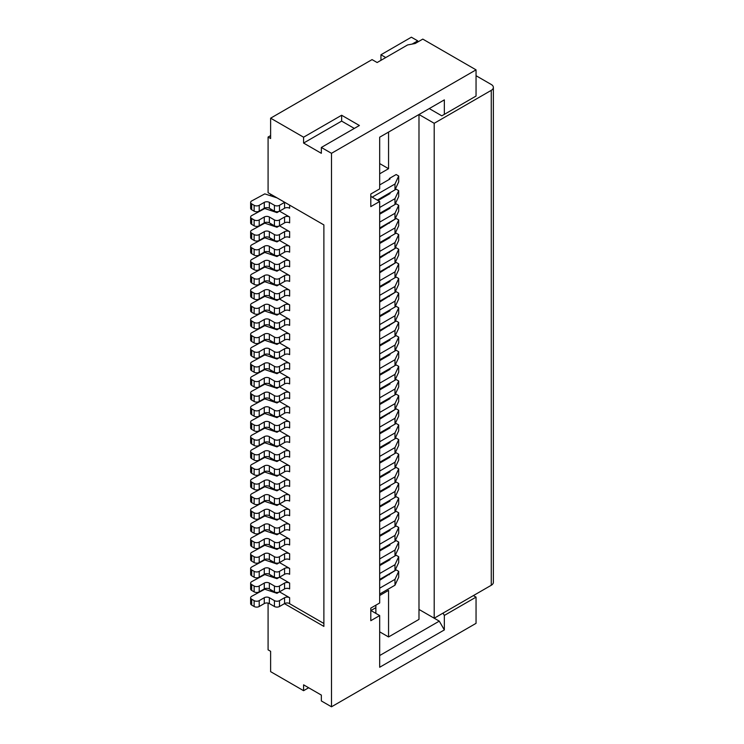 <?xml version="1.0" encoding="UTF-8"?>
<svg xmlns="http://www.w3.org/2000/svg" width="744" height="744" viewBox="0 0 744 744"><rect width="100%" height="100%" fill="white"/><g stroke="black" fill="none" stroke-linecap="round" stroke-linejoin="round"><path stroke-width="1.12" d="M284.571 495.216L284.571 501.075A3.59 2.074 180 0 1 289.639 501.075L289.639 495.216L279.493 489.357L279.493 483.498A3.59 2.074 0 0 1 274.424 483.498L269.356 480.578L269.356 486.427L274.424 489.357A3.59 2.074 0 0 0 279.493 489.357L276.963 490.826L264.79 486.725L251.77 493.756A3.59 2.074 0 0 0 251.686 493.802A3.59 2.074 0 0 0 250.635 495.262A3.59 2.074 0 0 0 251.686 496.732L254.132 498.145A3.59 2.074 0 0 0 259.21 498.145L264.278 495.216A3.59 2.074 180 0 1 269.356 495.216L269.356 501.075L274.424 504.004A3.59 2.074 0 0 0 279.493 504.004L279.493 498.145L284.571 495.216A3.59 2.074 180 0 1 289.639 495.216M284.571 501.075L276.963 505.464L264.79 501.363L251.77 508.394A3.59 2.074 0 0 0 251.686 508.44A3.59 2.074 0 0 0 250.635 509.91A3.59 2.074 0 0 0 251.686 511.37L254.132 512.783A3.59 2.074 0 0 0 259.21 512.783L264.278 509.863A3.59 2.074 180 0 1 269.356 509.863L269.356 515.713L274.424 518.642A3.59 2.074 0 0 0 279.493 518.642L279.493 512.783A3.59 2.074 0 0 1 274.424 512.783L269.356 509.863M264.278 495.216L264.278 501.075A3.59 2.074 180 0 1 269.356 501.075M264.278 501.075L259.21 504.004L259.21 498.145M250.635 495.262L250.635 501.121A3.59 2.074 0 0 0 251.686 502.591L254.132 504.004A3.59 2.074 0 0 0 259.21 504.004M274.424 416.147L274.424 410.288L269.356 407.359L269.356 413.218L274.424 416.147A3.59 2.074 0 0 0 279.493 416.147L279.493 410.288L284.571 407.359A3.59 2.074 180 0 1 289.639 407.359L279.493 401.509L276.963 402.969L264.79 398.868L251.77 405.899A3.59 2.074 0 0 0 251.686 405.945A3.59 2.074 0 0 0 250.635 407.414A3.59 2.074 0 0 0 251.686 408.875L254.132 410.288A3.59 2.074 0 0 0 259.21 410.288L264.278 407.359A3.59 2.074 180 0 1 269.356 407.359M284.571 407.359L284.571 413.218L279.493 416.147L289.639 422.006L289.639 427.865A3.59 2.074 180 0 0 284.571 427.865L279.493 430.785L279.493 424.936A3.59 2.074 0 0 1 274.424 424.936L269.356 422.006L269.356 427.865A3.59 2.074 180 0 0 264.278 427.865L259.21 430.785L259.21 424.936A3.59 2.074 0 0 1 254.132 424.936L251.686 423.522A3.59 2.074 0 0 1 250.635 422.053A3.59 2.074 0 0 1 251.686 420.593A3.59 2.074 0 0 1 251.77 420.537L264.79 413.515L276.963 417.607L279.493 416.147M264.278 524.501A3.59 2.074 180 0 1 269.356 524.501L269.356 530.36A3.59 2.074 180 0 0 264.278 530.36L259.21 533.29L259.21 527.431L264.278 524.501L264.278 530.36M279.493 542.069L284.571 539.14A3.59 2.074 180 0 1 289.639 539.14L279.493 533.29A3.59 2.074 0 0 1 274.424 533.29L274.424 527.431A3.59 2.074 0 0 0 279.493 527.431L284.571 524.501L284.571 530.36L276.963 534.75L264.79 530.649L251.77 537.679A3.59 2.074 0 0 0 251.686 537.726A3.59 2.074 0 0 0 250.635 539.195A3.59 2.074 0 0 0 251.686 540.656L254.132 542.069A3.59 2.074 0 0 0 259.21 542.069L264.278 539.14A3.59 2.074 180 0 1 269.356 539.14L269.356 544.999L274.424 547.928A3.59 2.074 0 0 0 279.493 547.928L279.493 542.069A3.59 2.074 0 0 1 274.424 542.069L269.356 539.14M389.307 457.588L389.307 456.704L390.07 457.142L379.673 463.149M279.493 586.002L284.571 583.073A3.59 2.074 180 0 1 289.639 583.073L279.493 577.214L279.493 571.355A3.59 2.074 0 0 1 274.424 571.355L269.356 568.425L269.356 574.284L274.424 577.214A3.59 2.074 0 0 0 279.493 577.214L276.963 578.674L264.79 574.582L251.77 581.613A3.59 2.074 0 0 0 251.686 581.659A3.59 2.074 0 0 0 250.635 583.119A3.59 2.074 0 0 0 251.686 584.589L254.132 586.002A3.59 2.074 0 0 0 259.21 586.002L264.278 583.073A3.59 2.074 180 0 1 269.356 583.073L269.356 588.932L274.424 591.861A3.59 2.074 0 0 0 279.493 591.861L276.963 593.321L264.79 589.22L251.77 596.251A3.59 2.074 0 0 0 251.686 596.297A3.59 2.074 0 0 0 250.635 597.767A3.59 2.074 0 0 0 251.686 599.227L254.132 600.641A3.59 2.074 0 0 0 259.21 600.641L264.278 597.711A3.59 2.074 180 0 1 269.356 597.711L274.424 600.641A3.59 2.074 0 0 0 279.493 600.641L284.571 597.711A3.59 2.074 180 0 1 289.639 597.711L279.493 591.861L279.493 586.002A3.59 2.074 0 0 1 274.424 586.002L269.356 583.073M264.278 407.359L264.278 413.218L259.21 416.147A3.59 2.074 0 0 1 254.132 416.147L251.686 414.733L251.686 408.875M284.571 539.14L284.571 544.999A3.59 2.074 180 0 1 289.639 544.999L289.639 539.14M284.571 544.999L279.493 547.928L289.639 553.787L289.639 559.646A3.59 2.074 180 0 0 284.571 559.646L279.493 562.576L279.493 556.717L284.571 553.787A3.59 2.074 180 0 1 289.639 553.787M264.278 539.14L264.278 544.999A3.59 2.074 180 0 1 269.356 544.999M264.278 544.999L259.21 547.928L259.21 542.069M250.635 539.195L250.635 545.054A3.59 2.074 0 0 0 251.686 546.514L254.132 547.928A3.59 2.074 0 0 0 259.21 547.928M389.307 428.302L389.307 427.419L390.07 427.865L379.673 433.864M379.673 573.55L394.98 564.715L398.691 556.717L396.161 555.247L389.307 559.2L390.07 559.646L379.673 565.645M279.493 483.498L284.571 480.578A3.59 2.074 180 0 1 289.639 480.578L279.493 474.719L279.493 468.86L284.571 465.93A3.59 2.074 180 0 1 289.639 465.93L279.493 460.071L279.493 454.221A3.59 2.074 0 0 1 274.424 454.221L269.356 451.292L269.356 457.142L274.424 460.071A3.59 2.074 0 0 0 279.493 460.071L284.571 457.142A3.59 2.074 180 0 1 289.639 457.142L289.639 451.292L279.493 445.433L279.493 439.574A3.59 2.074 0 0 1 274.424 439.574L269.356 436.644L269.356 442.503L274.424 445.433A3.59 2.074 0 0 0 279.493 445.433L276.963 446.893L264.79 442.792L251.77 449.822A3.59 2.074 0 0 0 251.686 449.878A3.59 2.074 0 0 0 250.635 451.338A3.59 2.074 0 0 0 251.686 452.798L254.132 454.221A3.59 2.074 0 0 0 259.21 454.221L264.278 451.292A3.59 2.074 180 0 1 269.356 451.292M254.132 489.357L254.132 483.498A3.59 2.074 0 0 0 259.21 483.498L264.278 480.578L264.278 486.427L259.21 489.357A3.59 2.074 0 0 1 254.132 489.357L251.686 487.943A3.59 2.074 0 0 1 250.635 486.483L250.635 480.624A3.59 2.074 0 0 1 251.686 479.155A3.59 2.074 0 0 1 251.77 479.108L264.79 472.077L276.963 476.179L284.571 471.789A3.59 2.074 180 0 1 289.639 471.789L289.639 465.93M250.635 480.624A3.59 2.074 0 0 0 251.686 482.084L254.132 483.498M264.278 480.578A3.59 2.074 180 0 1 269.356 480.578M264.278 304.863A3.59 2.074 180 0 1 269.356 304.863L274.424 307.793L274.424 313.652L269.356 310.722A3.59 2.074 180 0 0 264.278 310.722L264.278 304.863L259.21 307.793A3.59 2.074 0 0 1 254.132 307.793L251.686 306.379A3.59 2.074 0 0 1 250.635 304.91A3.59 2.074 0 0 1 251.686 303.45A3.59 2.074 0 0 1 251.77 303.403L264.79 296.372L276.963 300.474L279.493 299.004L289.639 304.863A3.59 2.074 180 0 0 284.571 304.863L279.493 307.793L279.493 313.652L276.963 315.112L264.79 311.011L251.77 318.041A3.59 2.074 0 0 0 251.686 318.088A3.59 2.074 0 0 0 250.635 319.557A3.59 2.074 0 0 0 251.686 321.017L251.686 326.876A3.59 2.074 0 0 1 250.635 325.416L250.635 319.557M378.026 200.536L390.07 193.58L389.307 193.142L396.161 189.19L398.691 190.65L394.98 198.657L379.673 207.492M284.571 252.151L284.571 246.292A3.59 2.074 180 0 1 289.639 246.292L289.639 252.151A3.59 2.074 180 0 0 284.571 252.151L279.493 255.08A3.59 2.074 0 0 1 274.424 255.08L269.356 252.151L269.356 246.292L274.424 249.221A3.59 2.074 0 0 0 279.493 249.221L279.493 255.08L276.963 256.541L264.79 252.439L251.77 259.47A3.59 2.074 0 0 0 251.686 259.526A3.59 2.074 0 0 0 250.635 260.986A3.59 2.074 0 0 0 251.686 262.446L251.686 268.305L254.132 269.719A3.59 2.074 0 0 0 259.21 269.719L264.278 266.789A3.59 2.074 180 0 1 269.356 266.789L269.356 260.939A3.59 2.074 180 0 0 264.278 260.939L259.21 263.869L259.21 269.719M284.571 246.292L279.493 249.221M264.278 451.292L264.278 457.142A3.59 2.074 180 0 1 269.356 457.142M264.278 457.142L259.21 460.071L259.21 454.221M250.635 451.338L250.635 457.197A3.59 2.074 0 0 0 251.686 458.657L254.132 460.071A3.59 2.074 0 0 0 259.21 460.071M269.356 568.425A3.59 2.074 180 0 0 264.278 568.425L264.278 574.284L259.21 577.214A3.59 2.074 0 0 1 254.132 577.214L251.686 575.8A3.59 2.074 0 0 1 250.635 574.331L250.635 568.481A3.59 2.074 0 0 1 251.686 567.012A3.59 2.074 0 0 1 251.77 566.965L264.79 559.934L276.963 564.036L279.493 562.576L289.639 568.425L289.639 574.284A3.59 2.074 180 0 0 284.571 574.284L279.493 577.214M274.424 307.793A3.59 2.074 0 0 0 279.493 307.793M264.278 290.225A3.59 2.074 180 0 1 269.356 290.225L274.424 293.145L274.424 299.004L269.356 296.075A3.59 2.074 180 0 0 264.278 296.075L264.278 290.225L259.21 293.145A3.59 2.074 0 0 1 254.132 293.145L251.686 291.732A3.59 2.074 0 0 1 250.635 290.272A3.59 2.074 0 0 1 251.686 288.802A3.59 2.074 0 0 1 251.77 288.756L264.79 281.725L276.963 285.826L279.493 284.366L289.639 290.225A3.59 2.074 180 0 0 284.571 290.225L279.493 293.145L279.493 299.004L284.571 296.075A3.59 2.074 180 0 1 289.639 296.075L289.639 290.225M274.424 293.145A3.59 2.074 0 0 0 279.493 293.145M389.307 530.798L389.307 529.923L396.161 525.962L398.691 527.431L398.691 533.29L394.98 541.288L394.98 535.429L379.673 544.273M398.691 527.431L394.98 535.429M284.571 237.513L284.571 231.654A3.59 2.074 180 0 1 289.639 231.654L289.639 237.513A3.59 2.074 180 0 0 284.571 237.513L276.963 241.902L264.79 237.801L251.77 244.832A3.59 2.074 0 0 0 251.686 244.878A3.59 2.074 0 0 0 250.635 246.348A3.59 2.074 0 0 0 251.686 247.808L251.686 253.667L254.132 255.08A3.59 2.074 0 0 0 259.21 255.08L264.278 252.151A3.59 2.074 180 0 1 269.356 252.151M284.571 231.654L279.493 234.583L279.493 240.433L289.639 246.292M379.673 432.989L394.98 424.145L398.691 416.147L398.691 410.288L396.161 408.828L379.673 419.225M379.673 579.409L394.98 570.574L398.691 562.576L398.691 556.717M389.307 516.159L389.307 515.276L396.161 511.323L398.691 512.783L398.691 518.642L394.98 526.65L379.673 535.485M394.98 526.65L394.98 520.791L379.673 529.626M264.278 369.294L264.278 363.435A3.59 2.074 180 0 1 269.356 363.435L274.424 366.364L274.424 372.223L269.356 369.294A3.59 2.074 180 0 0 264.278 369.294L259.21 372.223A3.59 2.074 0 0 1 254.132 372.223L251.686 370.8A3.59 2.074 0 0 1 250.635 369.34L250.635 363.481A3.59 2.074 0 0 0 251.686 364.951L251.686 370.8M264.278 363.435L259.21 366.364L259.21 372.223M251.686 364.951L254.132 366.364A3.59 2.074 0 0 0 259.21 366.364M289.639 451.292A3.59 2.074 180 0 0 284.571 451.292L279.493 454.221M389.307 442.94L389.307 442.066L396.161 438.114L398.691 439.574L398.691 445.433L394.98 453.431L379.673 462.275M394.98 453.431L394.98 447.572L379.673 456.416M274.424 299.004A3.59 2.074 0 0 0 279.493 299.004M264.278 296.075L259.21 299.004A3.59 2.074 0 0 1 254.132 299.004L251.686 297.591A3.59 2.074 0 0 1 250.635 296.131L250.635 290.272M254.132 322.431L254.132 328.29A3.59 2.074 0 0 0 259.21 328.29L264.278 325.361L264.278 319.502L259.21 322.431A3.59 2.074 0 0 1 254.132 322.431L251.686 321.017M264.278 319.502A3.59 2.074 180 0 1 269.356 319.502L274.424 322.431A3.59 2.074 0 0 0 279.493 322.431L279.493 328.29L276.963 329.759L264.79 325.658L251.77 332.689A3.59 2.074 0 0 0 251.686 332.735A3.59 2.074 0 0 0 250.635 334.196A3.59 2.074 0 0 0 251.686 335.665L251.686 341.524A3.59 2.074 0 0 1 250.635 340.055L250.635 334.196M274.424 322.431L274.424 328.29A3.59 2.074 0 0 0 279.493 328.29L284.571 325.361L284.571 319.502L279.493 322.431M284.571 319.502A3.59 2.074 180 0 1 289.639 319.502L279.493 313.652L284.571 310.722A3.59 2.074 180 0 1 289.639 310.722L289.639 304.863M274.424 395.65A3.59 2.074 0 0 0 279.493 395.65L284.571 392.72L284.571 398.579L279.493 401.5A3.59 2.074 0 0 1 274.424 401.5L274.424 395.65L269.356 392.72A3.59 2.074 180 0 0 264.278 392.72L264.278 398.579L259.21 401.5A3.59 2.074 0 0 1 254.132 401.5L251.686 400.086A3.59 2.074 0 0 1 250.635 398.626L250.635 392.767A3.59 2.074 0 0 1 251.686 391.307A3.59 2.074 0 0 1 251.77 391.26L264.79 384.229L276.963 388.322L284.571 383.932A3.59 2.074 180 0 1 289.639 383.932L289.639 378.073L279.493 372.223L284.571 369.294A3.59 2.074 180 0 1 289.639 369.294L289.639 363.435L279.493 357.576L284.571 354.646A3.59 2.074 180 0 1 289.639 354.646L289.639 348.787L279.493 342.938A3.59 2.074 0 0 1 274.424 342.938L269.356 340.008L269.356 334.149A3.59 2.074 180 0 0 264.278 334.149L259.21 337.079L259.21 342.938A3.59 2.074 0 0 1 254.132 342.938L251.686 341.524M398.691 190.65L398.691 196.509L394.98 204.507L379.673 213.351M269.356 334.149L274.424 337.079A3.59 2.074 0 0 0 279.493 337.079L279.493 342.938L276.963 344.398L264.79 340.296L251.77 347.327A3.59 2.074 0 0 0 251.686 347.374A3.59 2.074 0 0 0 250.635 348.843A3.59 2.074 0 0 0 251.686 350.303L251.686 356.162L254.132 357.576A3.59 2.074 0 0 0 259.21 357.576L264.278 354.646A3.59 2.074 180 0 1 269.356 354.646L269.356 348.787A3.59 2.074 180 0 0 264.278 348.787L259.21 351.717L259.21 357.576M389.307 355.083L389.307 354.209L396.161 350.257L398.691 351.717L398.691 357.576L394.98 365.574L379.673 374.418M264.278 252.151L264.278 246.292L259.21 249.221A3.59 2.074 0 0 1 254.132 249.221L251.686 247.808M389.307 545.436L389.307 544.562L396.161 540.609L398.691 542.069L398.691 547.928L394.98 555.926L379.673 564.77M394.98 555.926L394.98 550.076L379.673 558.911M398.691 542.069L394.98 550.076M389.307 544.562L390.07 544.999L379.673 551.006M264.278 202.368A3.59 2.074 180 0 1 269.356 202.368L274.424 205.298L274.424 211.147L269.356 208.227A3.59 2.074 180 0 0 264.278 208.227L264.278 202.368L259.21 205.298A3.59 2.074 0 0 1 254.132 205.298L251.686 203.884A3.59 2.074 0 0 1 250.635 202.415A3.59 2.074 0 0 1 251.686 200.954A3.59 2.074 0 0 1 251.77 200.908L264.79 193.877L277.084 197.904M389.307 486.874L389.307 485.99L396.161 482.038L398.691 483.507L398.691 489.357L394.98 497.364L394.98 491.505L379.673 500.34M398.691 483.507L394.98 491.505M389.307 399.017L389.307 398.133L396.161 394.181L398.691 395.65L394.98 403.648L379.673 412.483M389.307 398.133L390.07 398.579L379.673 404.578M394.98 570.574L394.98 564.715M279.493 571.355L284.571 568.425A3.59 2.074 180 0 1 289.639 568.425M284.571 217.006A3.59 2.074 180 0 1 289.639 217.006L289.639 222.865A3.59 2.074 180 0 0 284.571 222.865L284.571 217.006L279.493 219.936A3.59 2.074 0 0 1 274.424 219.936L274.424 225.795L269.356 222.865A3.59 2.074 180 0 0 264.278 222.865L264.278 217.006L259.21 219.936A3.59 2.074 0 0 1 254.132 219.936L251.686 218.522A3.59 2.074 0 0 1 250.635 217.062A3.59 2.074 0 0 1 251.686 215.593A3.59 2.074 0 0 1 251.77 215.546L264.79 208.515L276.963 212.617L284.571 208.227A3.59 2.074 180 0 1 289.639 208.227L289.639 205.149M394.98 497.364L379.673 506.199M264.278 275.578A3.59 2.074 180 0 1 269.356 275.578L274.424 278.507L274.424 284.366L269.356 281.437A3.59 2.074 180 0 0 264.278 281.437L264.278 275.578L259.21 278.507A3.59 2.074 0 0 1 254.132 278.507L251.686 277.094A3.59 2.074 0 0 1 250.635 275.624A3.59 2.074 0 0 1 251.686 274.164A3.59 2.074 0 0 1 251.77 274.118L264.79 267.087L276.963 271.188L279.493 269.719L289.639 275.578A3.59 2.074 180 0 0 284.571 275.578L279.493 278.507L279.493 284.366L284.571 281.437A3.59 2.074 180 0 1 289.639 281.437L289.639 275.578M250.635 436.7L250.635 442.55A3.59 2.074 0 0 0 251.686 444.019L254.132 445.433A3.59 2.074 0 0 0 259.21 445.433L259.21 439.574A3.59 2.074 0 0 1 254.132 439.574L251.686 438.16A3.59 2.074 0 0 1 250.635 436.7A3.59 2.074 0 0 1 251.686 435.231A3.59 2.074 0 0 1 251.77 435.184L264.79 428.153L276.963 432.255L279.493 430.785L289.639 436.644L289.639 442.503A3.59 2.074 180 0 0 284.571 442.503L279.493 445.433M259.21 424.936L264.278 422.006A3.59 2.074 180 0 1 269.356 422.006M264.278 246.292A3.59 2.074 180 0 1 269.356 246.292M389.307 442.066L390.07 442.503L379.673 448.511M284.571 222.865L279.493 225.795A3.59 2.074 0 0 1 274.424 225.795M264.278 222.865L259.21 225.795A3.59 2.074 0 0 1 254.132 225.795L251.686 224.381A3.59 2.074 0 0 1 250.635 222.912L250.635 217.062M398.691 395.65L398.691 401.509L394.98 409.507L394.98 403.648M274.424 313.652A3.59 2.074 0 0 0 279.493 313.652M264.278 310.722L259.21 313.652A3.59 2.074 0 0 1 254.132 313.652L251.686 312.238A3.59 2.074 0 0 1 250.635 310.769L250.635 304.91M389.307 515.276L390.07 515.713L379.673 521.721M279.493 424.936L284.571 422.006A3.59 2.074 180 0 1 289.639 422.006M279.493 474.719A3.59 2.074 0 0 1 274.424 474.719L274.424 468.86L269.356 465.93A3.59 2.074 180 0 0 264.278 465.93L264.278 471.789L259.21 474.719A3.59 2.074 0 0 1 254.132 474.719L251.686 473.305A3.59 2.074 0 0 1 250.635 471.836L250.635 465.977A3.59 2.074 0 0 1 251.686 464.516A3.59 2.074 0 0 1 251.77 464.47L264.79 457.439L276.963 461.54L279.493 460.071M279.493 512.783L284.571 509.863L284.571 515.713A3.59 2.074 180 0 1 289.639 515.713L289.639 509.863L279.493 504.004M284.571 515.713L279.493 518.642L289.639 524.501L289.639 530.36A3.59 2.074 180 0 0 284.571 530.36M264.278 509.863L264.278 515.713A3.59 2.074 180 0 1 269.356 515.713M264.278 515.713L259.21 518.642L259.21 512.783M250.635 509.91L250.635 515.769A3.59 2.074 0 0 0 251.686 517.229L254.132 518.642A3.59 2.074 0 0 0 259.21 518.642M259.21 533.29A3.59 2.074 0 0 1 254.132 533.29L251.686 531.876A3.59 2.074 0 0 1 250.635 530.407L250.635 524.548A3.59 2.074 0 0 1 251.686 523.088A3.59 2.074 0 0 1 251.77 523.041L264.79 516.011L276.963 520.112L279.493 518.642M250.635 524.548A3.59 2.074 0 0 0 251.686 526.017L254.132 527.431A3.59 2.074 0 0 0 259.21 527.431M274.424 527.431L269.356 524.501M284.571 524.501A3.59 2.074 180 0 1 289.639 524.501M264.278 231.654A3.59 2.074 180 0 1 269.356 231.654L274.424 234.583L274.424 240.433L269.356 237.513A3.59 2.074 180 0 0 264.278 237.513L264.278 231.654L259.21 234.583A3.59 2.074 0 0 1 254.132 234.583L251.686 233.17A3.59 2.074 0 0 1 250.635 231.7A3.59 2.074 0 0 1 251.686 230.24A3.59 2.074 0 0 1 251.77 230.184L264.79 223.163L276.963 227.255L279.493 225.795L289.639 231.654M274.424 410.288A3.59 2.074 0 0 0 279.493 410.288M264.278 553.787L264.278 559.646L259.21 562.576L259.21 556.717L264.278 553.787A3.59 2.074 180 0 1 269.356 553.787L269.356 559.646L274.424 562.576A3.59 2.074 0 0 0 279.493 562.576M269.356 348.787L274.424 351.717L274.424 357.576A3.59 2.074 0 0 0 279.493 357.576L276.963 359.045L264.79 354.944L251.77 361.975A3.59 2.074 0 0 0 251.686 362.021A3.59 2.074 0 0 0 250.635 363.481M274.424 357.576L269.356 354.646M250.635 348.843L250.635 354.702A3.59 2.074 0 0 0 251.686 356.162M264.278 583.073L264.278 588.932L259.21 591.861L259.21 586.002M389.307 427.419L396.161 423.466L398.691 424.936L394.98 432.934L379.673 441.769M389.307 529.923L390.07 530.36L379.673 536.359M389.307 384.369L389.307 383.495L396.161 379.542L398.691 381.002L398.691 386.861L394.98 394.859L394.98 389.01L379.673 397.845M398.691 381.002L394.98 389.01M264.278 471.789A3.59 2.074 180 0 1 269.356 471.789L274.424 474.719M254.132 577.214L254.132 571.355A3.59 2.074 0 0 0 259.21 571.355L264.278 568.425M370.8 196.36L379.673 201.485L370.8 206.609L370.8 194.017L379.673 188.892L379.673 137.203L444.345 99.873L444.345 114.362L476.048 96.06L476.048 69.852L331.489 153.31L321.343 147.461L359.389 125.494L341.636 115.246L303.589 137.203L303.589 143.062L321.343 153.31L321.343 147.461M398.691 439.574L394.98 447.572M259.21 351.717A3.59 2.074 0 0 1 254.132 351.717L251.686 350.303M274.424 351.717A3.59 2.074 0 0 0 279.493 351.717L279.493 357.576M284.571 354.646L284.571 348.787L279.493 351.717M284.571 348.787A3.59 2.074 180 0 1 289.639 348.787M434.198 123.299L434.198 618.218L491.263 585.268L491.263 90.35L434.198 123.299L418.984 114.511L418.984 609.429L439.276 621.138L444.345 629.926L379.673 667.266L379.673 615.576L370.8 620.701L370.8 608.108L379.673 602.984L379.673 201.485M250.635 246.348L250.635 252.197A3.59 2.074 0 0 0 251.686 253.667M284.571 480.578L284.571 486.427L279.493 489.357M398.691 424.936L398.691 430.785L394.98 438.793L379.673 447.628M394.98 541.288L379.673 550.123M254.132 234.583L254.132 240.433A3.59 2.074 0 0 0 259.21 240.433L264.278 237.513M394.98 409.507L379.673 418.342M274.424 533.29L269.356 530.36M284.571 208.227L284.571 202.368A3.59 2.074 180 0 1 284.701 202.294M254.132 205.298L254.132 211.147A3.59 2.074 0 0 0 259.21 211.147L264.278 208.227M259.21 562.576A3.59 2.074 0 0 1 254.132 562.576L251.686 561.153A3.59 2.074 0 0 1 250.635 559.693L250.635 553.834A3.59 2.074 0 0 1 251.686 552.374A3.59 2.074 0 0 1 251.77 552.327L264.79 545.296L276.963 549.398L279.493 547.928M274.424 504.004L274.424 498.145L269.356 495.216M274.424 498.145A3.59 2.074 0 0 0 279.493 498.145M284.571 583.073L284.571 588.932L279.493 591.861M389.307 485.99L390.07 486.427L379.673 492.435M264.278 574.284A3.59 2.074 180 0 1 269.356 574.284M254.132 571.355L251.686 569.941A3.59 2.074 0 0 1 250.635 568.481M264.278 398.579A3.59 2.074 180 0 1 269.356 398.579L274.424 401.5M259.21 591.861A3.59 2.074 0 0 1 254.132 591.861L251.686 590.438L251.686 584.589M394.98 438.793L394.98 432.934M274.424 278.507A3.59 2.074 0 0 0 279.493 278.507M259.21 337.079A3.59 2.074 0 0 1 254.132 337.079L251.686 335.665M274.424 328.29L269.356 325.361L269.356 319.502M389.307 560.083L389.307 559.2M254.132 240.433L251.686 239.019A3.59 2.074 0 0 1 250.635 237.559L250.635 231.7M284.571 369.294L284.571 363.435L279.493 366.364L279.493 372.223A3.59 2.074 0 0 1 274.424 372.223M254.132 474.719L254.132 468.86L251.686 467.446A3.59 2.074 0 0 1 250.635 465.977M394.98 394.859L379.673 403.704M259.21 430.785A3.59 2.074 0 0 1 254.132 430.785L251.686 429.372L251.686 423.522M254.132 211.147L251.686 209.734A3.59 2.074 0 0 1 250.635 208.274L250.635 202.415M269.356 436.644A3.59 2.074 180 0 0 264.278 436.644L259.21 439.574M289.639 436.644A3.59 2.074 180 0 0 284.571 436.644L279.493 439.574M264.278 486.427A3.59 2.074 180 0 1 269.356 486.427M254.132 401.5L254.132 395.65L251.686 394.236A3.59 2.074 0 0 1 250.635 392.767M254.132 278.507L254.132 284.366A3.59 2.074 0 0 0 259.21 284.366L264.278 281.437M279.493 430.785A3.59 2.074 0 0 1 274.424 430.785L269.356 427.865M279.493 372.223L276.963 373.683L264.79 369.582L251.77 376.613A3.59 2.074 0 0 0 251.686 376.659A3.59 2.074 0 0 0 250.635 378.129L250.635 383.978A3.59 2.074 0 0 0 251.686 385.448L254.132 386.861A3.59 2.074 0 0 0 259.21 386.861L264.278 383.932A3.59 2.074 180 0 1 269.356 383.932L274.424 386.861A3.59 2.074 0 0 0 279.493 386.861L289.639 392.72L289.639 398.579A3.59 2.074 180 0 0 284.571 398.579M264.278 392.72L259.21 395.65A3.59 2.074 0 0 1 254.132 395.65M274.424 366.364A3.59 2.074 0 0 0 279.493 366.364M284.571 363.435A3.59 2.074 180 0 1 289.639 363.435M389.307 456.704L396.161 452.752L398.691 454.221L398.691 460.071L394.98 468.078L394.98 462.219L379.673 471.054M398.691 454.221L394.98 462.219M284.571 588.932A3.59 2.074 180 0 1 289.639 588.932L289.639 583.073M284.571 486.427A3.59 2.074 180 0 1 289.639 486.427L289.639 480.578M284.571 509.863A3.59 2.074 180 0 1 289.639 509.863M250.635 422.053L250.635 427.912A3.59 2.074 0 0 0 251.686 429.372M274.424 284.366A3.59 2.074 0 0 0 279.493 284.366M254.132 284.366L251.686 282.953A3.59 2.074 0 0 1 250.635 281.483L250.635 275.624M398.691 410.288L394.98 418.286L379.673 427.13M268.082 603.096L268.082 649.838L270.621 651.307L270.621 671.655L303.589 690.692L303.589 684.833L321.343 695.082L321.343 700.941L331.489 706.8L331.489 153.31M303.589 137.203L270.621 118.175L270.621 138.523L268.082 137.063L268.082 192.705L323.882 224.911L323.882 626.411L284.441 603.644M264.278 588.932A3.59 2.074 180 0 1 269.356 588.932M250.635 583.119L250.635 588.978A3.59 2.074 0 0 0 251.686 590.438M389.307 413.655L389.307 412.781M394.98 198.657L394.98 204.507M284.571 202.368L279.493 205.298L279.493 211.147A3.59 2.074 0 0 1 274.424 211.147M284.571 392.72A3.59 2.074 180 0 1 289.639 392.72M269.356 260.939L274.424 263.869L274.424 269.719A3.59 2.074 0 0 0 279.493 269.719L284.571 266.789A3.59 2.074 180 0 1 289.639 266.789L289.639 260.939L279.493 255.08M274.424 269.719L269.356 266.789M250.635 260.986L250.635 266.845A3.59 2.074 0 0 0 251.686 268.305M269.356 340.008A3.59 2.074 180 0 0 264.278 340.008L259.21 342.938M284.571 413.218A3.59 2.074 180 0 1 289.639 413.218L289.639 407.359M279.493 342.938L284.571 340.008A3.59 2.074 180 0 1 289.639 340.008L289.639 334.149L279.493 328.29M274.424 205.298A3.59 2.074 0 0 0 279.493 205.298M379.673 184.94L390.07 178.941L389.307 178.495L396.161 174.542L398.691 176.012L398.691 181.871L394.98 189.869L377.264 200.099M394.98 424.145L394.98 418.286M274.424 240.433A3.59 2.074 0 0 0 279.493 240.433M264.278 325.361A3.59 2.074 180 0 1 269.356 325.361M274.424 234.583A3.59 2.074 0 0 0 279.493 234.583M398.691 512.783L394.98 520.791M284.571 340.008L284.571 334.149L279.493 337.079M284.571 334.149A3.59 2.074 180 0 1 289.639 334.149M264.278 436.644L264.278 442.503A3.59 2.074 180 0 1 269.356 442.503M264.278 442.503L259.21 445.433M250.635 378.129A3.59 2.074 0 0 0 251.686 379.589L254.132 381.002A3.59 2.074 0 0 0 259.21 381.002L259.21 386.861M264.278 383.932L264.278 378.073L259.21 381.002M264.278 378.073A3.59 2.074 180 0 1 269.356 378.073L274.424 381.002A3.59 2.074 0 0 0 279.493 381.002L279.493 386.861M284.571 383.932L284.571 378.073L279.493 381.002M284.571 378.073A3.59 2.074 180 0 1 289.639 378.073M284.571 325.361A3.59 2.074 180 0 1 289.639 325.361L289.639 319.502M254.132 328.29L251.686 326.876M259.21 263.869A3.59 2.074 0 0 1 254.132 263.869L251.686 262.446M274.424 263.869A3.59 2.074 0 0 0 279.493 263.869L279.493 269.719M284.571 266.789L284.571 260.939L279.493 263.869M284.571 260.939A3.59 2.074 180 0 1 289.639 260.939M389.307 383.495L390.07 383.932L379.673 389.94M250.635 553.834A3.59 2.074 0 0 0 251.686 555.303L254.132 556.717A3.59 2.074 0 0 0 259.21 556.717M274.424 562.576L274.424 556.717L269.356 553.787M274.424 556.717A3.59 2.074 0 0 0 279.493 556.717M254.132 468.86A3.59 2.074 0 0 0 259.21 468.86L264.278 465.93M274.424 468.86A3.59 2.074 0 0 0 279.493 468.86M264.278 413.218A3.59 2.074 180 0 1 269.356 413.218M264.278 559.646A3.59 2.074 180 0 1 269.356 559.646M379.673 631.833L388.554 636.957L418.984 619.389L418.984 609.429L434.198 618.218M264.278 597.711L264.278 603.57L259.21 606.5A3.59 2.074 0 0 1 254.132 606.5L251.686 605.086L251.686 599.227M476.048 69.852L422.787 39.106L415.18 43.496L407.573 44.956L377.134 62.533L372.065 59.604L270.621 118.175M268.082 137.063L270.621 135.594M398.691 351.717L394.98 359.724L379.673 368.559M389.307 354.209L390.07 354.646L379.673 360.654M389.307 369.731L389.307 368.847L396.161 364.895L398.691 366.364L398.691 372.223L394.98 380.221L379.673 389.056M394.98 380.221L394.98 374.362L379.673 383.197M398.691 366.364L394.98 374.362M389.307 368.847L390.07 369.294L379.673 375.292M389.307 472.226L389.307 471.352L396.161 467.399L398.691 468.86L398.691 474.719L394.98 482.716L379.673 491.551M394.98 482.716L394.98 476.858L379.673 485.702M398.691 468.86L394.98 476.858M389.307 471.352L390.07 471.789L379.673 477.788M389.307 501.512L389.307 500.638L396.161 496.685L398.691 498.145L394.98 506.143L379.673 514.988M389.307 500.638L390.07 501.075L379.673 507.073M398.691 498.145L398.691 504.004L394.98 512.002L379.673 520.837M394.98 512.002L394.98 506.143M250.635 407.414L250.635 413.264A3.59 2.074 0 0 0 251.686 414.733M264.278 217.006A3.59 2.074 180 0 1 269.356 217.006L274.424 219.936M289.639 217.006L279.493 211.147M394.98 468.078L379.673 476.913M270.621 194.165L270.621 195.839M270.621 208.952L270.621 210.478M270.621 223.6L270.621 225.125M270.621 238.238L270.621 239.763M270.621 252.886L270.621 254.411M270.621 267.524L270.621 269.049M270.621 282.171L270.621 283.697M270.621 296.81L270.621 298.335M270.621 311.457L270.621 312.982M270.621 326.095L270.621 327.62M270.621 340.733L270.621 342.259M270.621 355.381L270.621 356.906M270.621 370.019L270.621 371.544M270.621 384.667L270.621 386.192M270.621 399.305L270.621 400.83M270.621 413.952L270.621 415.478M270.621 428.591L270.621 430.116M270.621 443.238L270.621 444.763M270.621 457.876L270.621 459.401M270.621 472.524L270.621 474.049M270.621 487.162L270.621 488.687M270.621 501.809L270.621 503.335M270.621 516.448L270.621 517.973M270.621 531.086L270.621 532.62M270.621 545.733L270.621 547.259M270.621 560.371L270.621 561.897M270.621 575.019L270.621 576.544M270.621 589.657L270.621 591.182M398.691 176.012L394.98 184.01L372.195 197.169M389.307 178.495L389.307 179.378M394.98 184.01L394.98 189.869M379.673 316.721L390.07 310.722L389.307 310.285L396.161 306.333L398.691 307.793L394.98 315.791L379.673 324.635M398.691 307.793L398.691 313.652L394.98 321.65L379.673 330.485M394.98 315.791L394.98 321.65M379.673 346.007L390.07 340.008L389.307 339.571L396.161 335.609L398.691 337.079L398.691 342.938L394.98 350.936L379.673 359.771M394.98 359.724L394.98 365.574M331.489 706.8L476.048 623.342L476.048 597.125L444.345 615.428L444.345 629.926M429.26 108.578L441.806 115.832L444.345 114.362M439.276 102.802L444.345 99.873M417.719 42.036L417.719 40.864L412.139 44.082M417.719 40.864L411.376 37.2L380.947 54.768L380.947 60.338M380.947 54.768L385.764 57.548M379.673 163.568L388.554 168.693L379.673 173.817M491.263 90.35A7.17 4.139 0 0 0 493.365 87.42A7.17 4.139 0 0 0 491.263 84.49L476.048 75.711M491.263 585.268A7.17 4.139 0 0 0 493.365 582.338L493.365 87.42M389.307 193.142L389.307 194.017M388.554 168.693L388.554 132.079M341.636 115.246L341.636 121.105L303.589 143.062M354.311 128.424L341.636 121.105M398.691 337.079L394.98 345.077L394.98 350.936M394.98 345.077L379.673 353.921M389.307 339.571L389.307 340.445M379.673 331.368L396.161 320.971L398.691 322.431L398.691 328.29L394.98 336.297L379.673 345.132M398.691 322.431L394.98 330.438L394.98 336.297M394.98 330.438L379.673 339.273M389.307 324.923L389.307 325.807M389.307 310.285L389.307 311.159M379.673 302.083L396.161 291.685L398.691 293.155L398.691 299.004L394.98 307.012L379.673 315.847M398.691 293.155L394.98 301.153L394.98 307.012M394.98 301.153L379.673 309.988M389.307 295.638L389.307 296.521M379.673 287.435L390.07 281.437L389.307 281L396.161 277.047L398.691 278.507L398.691 284.366L394.98 292.364L379.673 301.199M398.691 278.507L394.98 286.505L394.98 292.364M394.98 286.505L379.673 295.349M389.307 281L389.307 281.874M379.673 272.797L396.161 262.399L398.691 263.869L398.691 269.719L394.98 277.726L379.673 286.561M398.691 263.869L394.98 271.867L394.98 277.726M394.98 271.867L379.673 280.702M389.307 266.352L389.307 267.236M379.673 258.159L396.161 247.761L398.691 249.221L398.691 255.08L394.98 263.078L379.673 271.923M398.691 249.221L394.98 257.219L394.98 263.078M394.98 257.219L379.673 266.064M389.307 251.714L389.307 252.588M379.673 243.511L390.07 237.513L389.307 237.066L396.161 233.114L398.691 234.583L398.691 240.433L394.98 248.44L379.673 257.275M398.691 234.583L394.98 242.581L394.98 248.44M394.98 242.581L379.673 251.416M389.307 237.066L389.307 237.95M379.673 228.873L396.161 218.476L398.691 219.936L398.691 225.795L394.98 233.793L379.673 242.637M398.691 219.936L394.98 227.934L394.98 233.793M394.98 227.934L379.673 236.778M389.307 222.428L389.307 223.302M379.673 214.226L390.07 208.227L389.307 207.781L396.161 203.828L398.691 205.298L398.691 211.157L394.98 219.155L379.673 227.99M398.691 205.298L394.98 213.296L394.98 219.155M394.98 213.296L379.673 222.131M389.307 207.781L389.307 208.664M370.921 610.526L375.869 607.671M379.673 588.197L394.98 579.362L398.691 571.355L396.161 569.895L379.673 580.292M389.307 574.721L389.307 573.847M284.571 597.711L284.571 603.57A3.59 2.074 180 0 1 289.639 603.57L289.639 597.711M284.571 603.57L279.493 606.5L279.493 600.641M370.8 610.452L379.673 615.576M443.015 613.121L444.345 615.428M379.673 655.548L439.276 621.138M264.278 603.57A3.59 2.074 180 0 1 269.356 603.57L274.424 606.5A3.59 2.074 0 0 0 279.493 606.5M250.635 597.767L250.635 603.616A3.59 2.074 0 0 0 251.686 605.086M303.589 690.692L308.658 687.763M473.389 595.591L476.048 597.125M398.691 571.355L398.691 577.214L394.98 585.212L379.673 594.056M394.98 585.212L394.98 579.362M379.673 595.516L388.554 590.392L388.554 636.957M288.719 603.189L323.882 623.481M375.869 613.381L375.869 605.179M254.132 504.004L254.132 498.145M254.132 416.147L254.132 410.288M279.493 533.29L279.493 527.431M274.424 577.214L274.424 571.355M274.424 460.071L274.424 454.221M254.132 460.071L254.132 454.221M251.686 458.657L251.686 452.798M269.356 310.722L269.356 304.863M254.132 366.364L254.132 372.223M284.571 451.292L284.571 457.142M269.356 369.294L269.356 363.435M284.571 310.722L284.571 304.863M274.424 337.079L274.424 342.938M254.132 249.221L254.132 255.08M269.356 208.227L269.356 202.368M274.424 249.221L274.424 255.08M259.21 489.357L259.21 483.498M274.424 518.642L274.424 512.783M284.571 568.425L284.571 574.284M254.132 445.433L254.132 439.574M264.278 422.006L264.278 427.865M274.424 547.928L274.424 542.069M274.424 591.861L274.424 586.002M259.21 416.147L259.21 410.288M274.424 445.433L274.424 439.574M284.571 422.006L284.571 427.865M274.424 489.357L274.424 483.498M279.493 401.5L279.493 395.65M259.21 293.145L259.21 299.004M254.132 293.145L254.132 299.004M269.356 296.075L269.356 290.225M251.686 531.876L251.686 526.017M254.132 533.29L254.132 527.431M269.356 465.93L269.356 471.789M259.21 577.214L259.21 571.355M251.686 487.943L251.686 482.084M254.132 351.717L254.132 357.576M284.571 465.93L284.571 471.789M254.132 518.642L254.132 512.783M259.21 234.583L259.21 240.433M284.571 281.437L284.571 275.578M269.356 237.513L269.356 231.654M259.21 322.431L259.21 328.29M259.21 205.298L259.21 211.147M251.686 575.8L251.686 569.941M259.21 249.221L259.21 255.08M269.356 392.72L269.356 398.579M254.132 591.861L254.132 586.002M254.132 337.079L254.132 342.938M251.686 233.17L251.686 239.019M251.686 473.305L251.686 467.446M254.132 547.928L254.132 542.069M254.132 430.785L254.132 424.936M251.686 203.884L251.686 209.734M251.686 400.086L251.686 394.236M269.356 281.437L269.356 275.578M254.132 307.793L254.132 313.652M251.686 306.379L251.686 312.238M259.21 278.507L259.21 284.366M284.571 553.787L284.571 559.646M274.424 430.785L274.424 424.936M259.21 401.5L259.21 395.65M251.686 517.229L251.686 511.37M264.278 354.646L264.278 348.787M251.686 291.732L251.686 297.591M284.571 296.075L284.571 290.225M264.278 266.789L264.278 260.939M264.278 340.008L264.278 334.149M251.686 546.514L251.686 540.656M251.686 218.522L251.686 224.381M279.493 219.936L279.493 225.795M259.21 474.719L259.21 468.86M254.132 562.576L254.132 556.717M251.686 561.153L251.686 555.303M251.686 277.094L251.686 282.953M284.571 436.644L284.571 442.503M251.686 502.591L251.686 496.732M254.132 263.869L254.132 269.719M254.132 606.5L254.132 600.641M251.686 444.019L251.686 438.16M259.21 219.936L259.21 225.795M254.132 219.936L254.132 225.795M269.356 222.865L269.356 217.006M274.424 386.861L274.424 381.002M251.686 385.448L251.686 379.589M254.132 386.861L254.132 381.002M269.356 383.932L269.356 378.073M259.21 307.793L259.21 313.652M259.21 606.5L259.21 600.641M269.356 597.711L269.356 603.57M274.424 606.5L274.424 600.641"/></g></svg>
